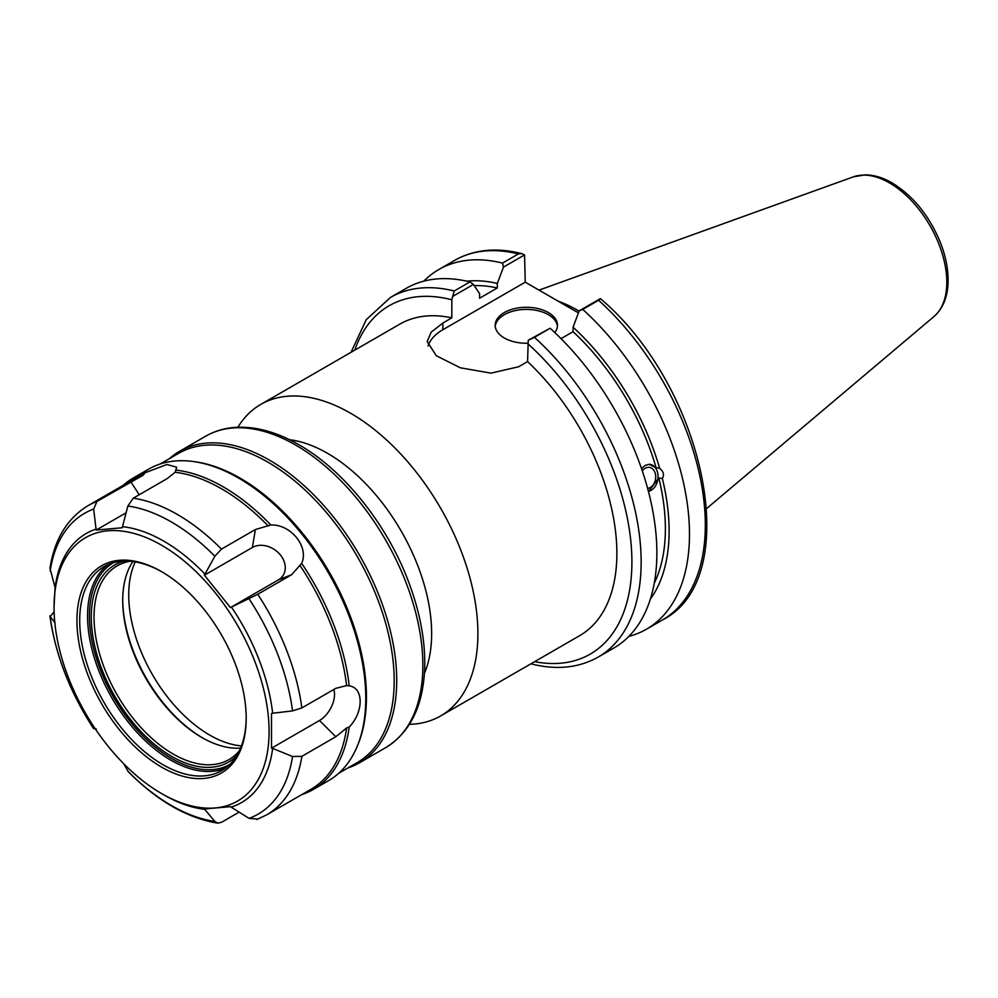 <?xml version="1.0" encoding="UTF-8"?>
<svg xmlns="http://www.w3.org/2000/svg" width="998" height="998" viewBox="0 0 998 998"><rect width="100%" height="100%" fill="white"/><g stroke="black" fill="none" stroke-linecap="round" stroke-linejoin="round"><path stroke-width="1.5" d="M409.43 724.336A179.865 103.842 -120 0 0 440.642 715.928A179.865 103.842 -120 0 0 440.654 508.244A179.865 103.842 -120 0 0 260.79 404.402A179.865 103.842 -120 0 0 237.898 427.231M530.961 663.845C556.323 670.244 578.715 667.999 598.151 657.096A207.659 119.897 -120 0 0 534.429 337.312L528.241 340.268L527.568 361.6A179.865 103.842 60 0 1 579.626 635.689L440.642 715.928M527.568 361.6L518.623 366.765L491.004 373.14L460.303 367.788L436.276 355.712L427.181 341.528L431.236 332.097L442.863 323.04L451.82 317.863L451.82 299.774L454.215 290.992A207.659 119.897 -120 0 0 390.492 297.416L366.241 319.684L351.034 352.294M260.79 404.402L399.761 324.163A179.865 103.842 60 0 1 451.82 317.863M452.481 296.531L473.439 284.43L479.601 293.686L479.601 298.19L497.316 287.973L497.316 283.457L503.479 267.09L524.561 254.914L525.235 282.172L442.863 329.727A53.568 30.926 0 0 0 428.08 345.944M135.229 561.924A114.458 66.08 -120 0 0 128.73 594.883A114.458 66.08 -120 0 0 241.441 745.905M424.424 673.4A147.155 84.967 -120 0 0 401.171 531.036A147.155 84.967 -120 0 0 289.507 439.706M473.439 284.43L469.921 281.923A207.659 119.897 -120 0 0 406.198 288.347L390.492 297.416M642.313 470.969A10.604 7.847 -81.1 0 1 649.449 467.376A10.604 7.847 -81.1 0 1 655.299 473.526A10.604 7.847 -81.1 0 1 647.602 488.371M641.527 468.673L645.007 465.48L649.024 464.295L656.11 467.75L659.628 468.311C663.52 471.368 664.431 474.774 662.348 478.529L658.83 477.98L648.45 491.527M648.401 491.353A13.735 10.167 98.9 0 0 658.019 477.83A13.735 10.167 98.9 0 0 650.272 464.344M598.151 657.096L613.857 648.026A207.659 119.897 -120 0 0 550.135 328.242L528.241 340.268M656.11 467.75A184.119 106.299 -120 0 0 573.064 331.698L561.038 338.646M659.628 468.311A189.408 109.356 -120 0 0 573.064 327.194L573.064 331.698M525.235 282.172L578.453 312.885M521.842 253.629C496.48 247.217 474.087 249.475 454.651 260.378A207.659 119.897 60 0 1 518.374 253.954L521.842 253.629L524.561 254.914M518.374 253.954L502.53 263.098L503.479 267.09M502.53 263.098A207.659 119.897 -120 0 0 438.808 269.522A207.659 119.897 -120 0 0 423.801 281.162M598.588 300.261L600.472 298.701C704.837 386.837 745.444 578.366 662.31 620.045L646.467 629.202A207.659 119.897 -120 0 0 582.745 309.405L598.588 300.261A207.659 119.897 60 0 1 662.31 620.045M579.114 311.151A145.359 83.919 -120 0 0 558.381 301.309M600.322 298.651L579.227 310.827L573.064 327.194M469.921 281.923L454.215 290.992M628.877 636.375A207.659 119.897 -120 0 0 646.467 629.202M534.429 337.312L550.135 328.242M579.227 310.827L582.745 309.405M557.433 326.334A31.15 17.989 0 0 0 548.364 314.682A31.15 17.989 0 0 0 515.28 310.59A31.15 17.989 0 0 0 495.245 326.334M527.58 343.237A31.15 17.989 180 0 1 495.183 325.273A31.15 17.989 180 0 1 514.419 308.656A31.15 17.989 180 0 1 548.364 312.549A31.15 17.989 180 0 1 557.483 325.273A31.15 17.989 180 0 1 554.801 332.559M650.372 599.074A189.408 109.356 -120 0 0 662.348 478.529M497.316 283.457A189.408 109.356 -120 0 0 466.852 281.199M654.276 583.156A184.119 106.299 -120 0 0 658.83 477.98M497.316 287.973A184.119 106.299 -120 0 0 474.25 285.64M239.246 812.06L221.469 822.315L217.789 823.138L214.844 821.416L204.39 808.991L230.426 806.671L249.051 818.372L257.758 819.084M123.752 763.769L128.255 771.728C157.36 800.982 187.212 818.123 217.789 823.15M93.575 728.54L96.295 729.002M96.956 501.433L143.325 475.11L144.91 472.827L166.953 464.494L176.708 467.226L175.137 472.266L167.177 478.603L133.258 498.189L127.869 506.023L122.205 527.755L96.17 530.075L93.65 509.08L96.956 501.433A178.555 103.093 -120 0 0 88.086 505.624C67.253 518.324 54.553 539.194 49.962 568.224L55.102 587.647L54.042 606.896M55.102 622.827L50.162 616.564L54.104 611.849M93.65 728.652A173.652 100.262 60 0 1 50.162 616.564L49.9 615.953C55.327 654.501 69.885 692.063 93.575 728.615M126.172 512.747L96.17 530.075M230.426 607.582L204.39 575.197L214.844 556.235L221.469 549.112L255.388 529.526L270.832 524.973C290.905 524.15 309.193 546.904 301.67 563.346L291.678 574.686L257.758 594.272L230.426 607.582L278.405 579.875A21.257 16.766 35.1 0 0 280.426 555.013A21.257 16.766 35.1 0 0 252.369 547.49L204.39 575.197M54.042 607.295A152.07 87.799 -120 0 0 161.564 793.535A152.07 87.799 -120 0 0 269.086 731.459A152.07 87.799 -120 0 0 161.564 545.207A152.07 87.799 -120 0 0 54.042 607.295L54.042 606.497M161.564 793.535L163.872 794.87A155.339 89.683 -120 0 0 205.077 809.39M231.461 807.033A155.339 89.683 -120 0 0 272.654 748.425L271.518 748.213L271.518 713.495L272.654 713.246A155.339 89.683 -120 0 0 231.461 607.071M205.077 574.249A155.339 89.683 -120 0 0 122.679 526.682M96.295 529.04A155.339 89.683 -120 0 0 55.102 587.647M256.785 819.533L266.641 814.879L310.964 789.293A178.555 103.093 -120 0 0 346.605 727.979L335.79 736.749L301.87 756.334L292.539 756.496L272.654 748.425M272.654 713.246L292.539 710.888L301.87 707.931L335.79 688.346L346.605 685.576A178.555 103.093 -120 0 0 300.049 565.592M268.237 526.021A178.555 103.093 -120 0 0 175.137 472.266M143.325 475.11A178.555 103.093 -120 0 0 132.41 480.026L88.086 505.624M301.733 794.62A179.865 103.842 -120 0 0 313.222 789.505A179.865 103.842 -120 0 0 349.213 727.006L346.605 727.979M301.67 563.346A179.865 103.842 -120 0 1 349.213 685.875L346.93 685.601M270.832 524.973A179.865 103.842 -120 0 0 175.748 470.083M144.91 472.827A179.865 103.842 -120 0 0 133.358 477.967A179.865 103.842 -120 0 0 123.191 485.352M271.518 748.213L319.497 720.506A21.257 12.275 120 0 0 333.781 689.506M349.213 685.875C363.796 687.634 363.796 712.036 349.213 727.006M347.99 767.924A179.865 103.842 -120 0 0 359.467 762.796A179.865 103.842 -120 0 0 359.467 555.113A179.865 103.842 -120 0 0 179.603 451.271A179.865 103.842 -120 0 0 169.435 458.656M124.014 561.125A113.809 65.706 -120 0 0 114.832 696.355A113.809 65.706 -120 0 0 236.526 756.01M246.194 717.425A117.727 67.976 60 0 1 221.818 770.531A117.727 67.976 60 0 1 131.1 738.982A117.727 67.976 60 0 1 79.703 620.506A117.727 67.976 60 0 1 104.091 566.615A117.727 67.976 60 0 1 162.262 572.054M132.871 561.575A111.838 64.571 -120 0 0 122.717 600.484A111.838 64.571 -120 0 0 201.796 737.46A111.838 64.571 -120 0 0 240.568 748.113M202.494 737.859A113.809 65.706 60 0 1 122.717 599.686M239.358 750.833A111.838 64.571 60 0 1 229.041 759.553A111.838 64.571 60 0 1 142.864 729.588A111.838 64.571 60 0 1 94.037 617.038A111.838 64.571 60 0 1 117.203 565.841A111.838 64.571 60 0 1 129.915 561.263M246.194 718.236A119.685 69.099 -120 0 0 161.564 571.642A119.685 69.099 -120 0 0 76.933 620.506A119.685 69.099 -120 0 0 161.564 767.1A119.685 69.099 -120 0 0 246.194 718.236M338.684 773.288L357.209 762.597A178.555 103.093 -120 0 0 357.209 556.422A178.555 103.093 -120 0 0 178.654 453.329L160.129 464.02M313.222 789.505L328.517 780.673A179.865 103.842 -120 0 0 357.396 745.905L358.132 744.096A178.555 103.093 -120 0 0 329.465 572.44A178.555 103.093 -120 0 0 195.134 461.775L193.2 461.513A179.865 103.842 -120 0 0 148.652 469.135L133.358 477.967M357.396 745.905A179.865 103.842 -120 0 0 328.517 572.989A179.865 103.842 -120 0 0 193.2 461.513M442.863 329.727L442.863 323.04M527.568 343.512A201.122 116.117 60 0 1 631.859 557.745A201.122 116.117 60 0 1 534.629 661.674M354.764 350.136A201.122 116.117 60 0 1 451.82 299.774M889.48 182.908A81.075 46.806 60 0 1 941.239 250.548A81.075 46.806 60 0 1 933.978 316.541C943.197 308.282 947.9 296.443 948.1 281.012C948.2 268.387 945.48 255.189 939.941 241.416C928.851 215.194 912.896 195.695 892.087 182.921C882.993 177.644 874.073 174.962 865.328 174.85L853.34 176.858A81.075 46.806 60 0 1 889.48 182.908M139.221 494.746L130.875 481.847M252.369 547.49L255.388 529.526M278.405 579.875L291.678 574.686M292.539 756.496A173.652 100.262 60 0 1 249.051 818.372M249.051 598.8A173.652 100.262 60 0 1 292.539 710.888M127.869 506.023A173.652 100.262 60 0 1 214.844 556.235M50.162 570.943A173.652 100.262 60 0 1 93.65 509.08M266.641 814.879A178.555 103.093 -120 0 0 301.87 756.334M301.87 707.931A178.555 103.093 -120 0 0 257.758 594.272M221.469 549.112A178.555 103.093 -120 0 0 133.258 498.189M319.497 720.506L335.79 736.749M295.682 445.083A179.865 103.842 60 0 1 413.184 603.578A179.865 103.842 60 0 1 385.615 747.702C409.804 732.719 422.803 706.759 424.624 669.795C425.684 641.44 420.008 611.275 407.621 579.314C385.839 522.877 343.212 469.896 298.951 444.759C277.444 432.359 256.835 426.533 237.15 427.269C225.648 427.793 215.181 430.774 205.75 436.176A179.865 103.842 60 0 1 295.682 445.083M214.844 821.416A173.652 100.262 60 0 1 127.869 771.205M108.146 564.569A117.727 67.976 -120 0 0 87.562 615.966A117.727 67.976 -120 0 0 136.402 731.696A117.727 67.976 -120 0 0 225.61 768.036M229.914 764.343A116.417 67.215 60 0 1 113.523 697.103A116.417 67.215 60 0 1 113.498 562.697M454.651 260.378L438.808 269.522M853.34 176.858L539.032 290.131M933.978 316.541L706.759 508.419M205.75 436.176L179.603 451.271M385.615 747.702L359.467 762.796"/></g></svg>
